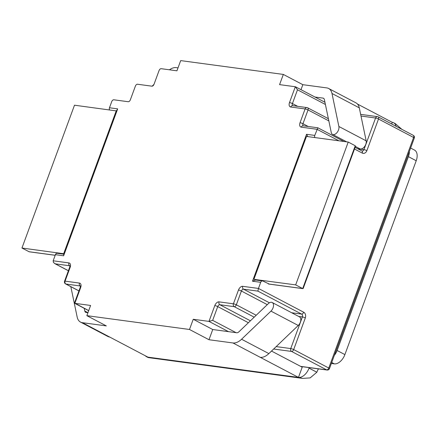 <?xml version="1.0" encoding="UTF-8"?>
<svg xmlns="http://www.w3.org/2000/svg" width="439" height="439" viewBox="0 0 439 439"><rect width="100%" height="100%" fill="white"/><g stroke="black" fill="none" stroke-linecap="round" stroke-linejoin="round"><path stroke-width="0.66" d="M309.237 367.63A11.019 6.634 117.7 0 0 309.056 368.101L309.04 368.14A11.019 6.634 117.7 0 1 298.46 377.408L147.91 357.137L148.201 357.582L302.614 378.396L298.46 377.408L302.213 367.207L271.516 351.063M309.056 368.101L316.843 372.239L310.159 377.897L302.614 378.396M63.726 254.181L57.268 253.308A2.206 1.723 -82.3 0 0 55.413 254.675L53.163 260.799L68.901 262.917A4.412 2.656 117.7 0 1 70.136 267.367L65.071 281.141L79.443 283.073A4.412 2.656 117.7 0 1 80.677 287.523L74.86 303.338L90.599 305.456L86.845 315.657L106.342 325.908L82.395 322.687L147.91 357.137A11.019 6.634 117.7 0 1 146.527 356.704A11.019 6.634 117.7 0 1 145.386 355.809M298.46 377.408L260.239 357.313A14.899 8.967 -62.3 0 0 268.866 353.598L298.251 325.475A5.515 3.32 -62.3 0 0 299.497 316.865L272.202 302.509A5.515 3.32 -62.3 0 0 268.311 303.667L238.931 331.791A3.863 2.327 -62.3 0 1 236.692 332.757L212.745 329.53L208.991 339.731L232.939 342.958A14.899 8.967 -62.3 0 0 241.571 339.243L270.951 311.119A5.515 3.32 -62.3 0 0 272.202 302.509M86.845 315.657L189.489 329.48L208.991 339.731M189.489 329.48L193.242 319.274L212.745 329.53M269.348 284.126L263.021 281.097A2.206 1.723 -82.3 0 0 262.56 280.949A2.206 1.723 -82.3 0 0 260.706 282.315L258.456 288.439L242.718 286.321A4.412 2.656 117.7 0 0 238.476 290.031L233.411 303.804L219.039 301.867A4.412 2.656 117.7 0 0 214.803 305.582L208.986 321.397L193.242 319.274M343.913 141.473L317.874 127.787L314.758 135.41A2.206 1.723 97.7 0 0 314.878 137.566M338.908 140.804L317.013 129.285L301.275 127.167A4.412 2.656 117.7 0 1 300.04 122.717L305.105 108.943L290.733 107.012A4.412 2.656 117.7 0 1 289.499 102.561L295.315 86.746L279.577 84.628L283.331 74.427L180.687 60.604L176.933 70.811L161.19 68.687A2.206 1.328 117.7 0 0 159.072 70.547L154.007 84.315A2.206 1.328 117.7 0 1 151.883 86.176L137.517 84.239A2.206 1.328 -62.3 0 0 135.393 86.093L130.328 99.867A2.206 1.328 117.7 0 1 128.21 101.722L113.838 99.79A2.206 1.328 -62.3 0 0 111.72 101.645L109.465 107.769A2.206 1.723 97.7 0 0 109.585 109.926M84.228 308.321L84.793 311.037A3.863 2.327 117.7 0 0 85.66 312.332A3.863 2.327 117.7 0 0 86.148 312.486L87.921 312.722M82.395 322.687A14.899 8.967 117.7 0 1 80.529 322.1A14.899 8.967 117.7 0 1 77.182 317.106L70.822 286.656M109.69 337.042A14.899 8.967 117.7 0 1 107.824 336.45L80.529 322.1M316.854 372.201A11.019 6.634 117.7 0 1 318.484 368.87M410.63 148.042L414.504 150.078A11.019 6.634 117.7 0 1 416.21 160.751L344.889 354.591A11.019 6.634 117.7 0 1 334.309 363.86L331.368 363.465M228.483 331.648L208.986 321.397L212.663 320.36L236.078 332.669M260.706 282.315L252.496 281.212L306.548 134.301L307.843 136.617M252.496 281.212L255.668 280.022L262.56 280.949M268.476 283.967L302.696 288.577L355.244 145.748L355.447 146.434L303.19 288.467L302.696 288.577L295.672 284.884L254.143 279.374A2.206 0.379 20.2 0 1 255.942 280.06M273.651 349.021L291.556 351.43A2.206 1.328 117.7 0 0 293.675 349.576L305.314 317.946A4.412 3.441 97.7 0 0 303.695 312.228L258.456 288.439L257.896 291.117L243.524 289.18L269.442 302.806M295.315 86.746L297.494 89.792L325.403 104.471M283.331 74.427L302.828 84.683L326.781 87.904A14.899 8.967 117.7 0 1 328.646 88.491A14.899 8.967 117.7 0 1 331.988 93.485L338.881 126.487A5.515 3.32 117.7 0 1 337.075 132.507A5.515 3.32 117.7 0 1 332.51 134.405A5.515 3.32 117.7 0 1 331.269 132.562L324.377 99.554A3.863 2.327 117.7 0 0 323.51 98.259A3.863 2.327 117.7 0 0 323.027 98.106L314.966 97.024M300.995 89.677L302.828 84.683M88.7 310.614L74.504 302.97L80.167 287.583A2.206 0.379 -159.8 0 1 80.677 287.523M53.163 260.799L53.47 262.511L55.341 263.844L69.713 265.776A2.206 1.328 117.7 0 1 69.834 265.804M55.413 254.675L63.628 255.783L117.679 108.872L116.434 110.919L74.498 105.201L21.95 248.03L29.226 251.799L55.188 255.295M63.628 255.783L63.864 253.797A2.206 0.379 20.2 0 1 63.902 253.758L116.45 110.93M391.698 123.985L392.296 122.355A11.019 6.634 117.7 0 1 393.679 122.794L395.352 123.672L401.839 129.318M409.367 151.466A11.019 6.634 117.7 0 1 408.407 156.646L337.092 350.487A11.019 6.634 117.7 0 1 334.326 355.425M355.244 145.748L348.226 142.055L306.482 136.436L253.934 279.264M178.009 67.875L176.231 67.633A14.899 8.967 -62.3 0 0 169.454 69.801M153.979 84.392L152.113 86.176M63.902 253.758L21.95 248.03M63.693 253.649L116.242 110.82M393.679 122.794A11.019 6.634 117.7 0 1 396.115 126.306M328.646 88.491L355.947 102.847A14.899 8.967 117.7 0 1 359.289 107.84L366.181 140.842A5.515 3.32 117.7 0 1 364.375 146.862A5.515 3.32 117.7 0 1 359.81 148.761L355.436 146.467M295.672 284.884L348.226 142.055M392.296 122.355L357.489 104.054M309.04 368.14L316.843 372.239M268.866 353.598L241.571 339.243M260.239 357.313L232.939 342.958M298.251 325.475L270.951 311.119M276.169 346.607L290.75 348.571A2.206 1.723 97.7 0 0 291.556 351.43L326.654 369.885A2.206 1.723 97.7 0 0 327.11 370.033A2.206 2.206 0 0 0 329.475 368.606L414.306 138.044A2.206 2.206 0 0 0 413.264 135.327A2.206 1.328 -62.3 0 1 413.604 137.467A2.206 0.379 20.2 0 1 414.306 138.044M300.649 366.384L326.654 369.885A2.206 1.328 -62.3 0 0 328.773 368.03L293.675 349.576A2.206 0.379 -159.8 0 0 290.75 348.571L302.383 316.942L298.701 316.448M117.679 108.872L109.465 107.769M306.548 134.301L314.758 135.41M84.793 311.037L87.937 312.689M214.803 305.582A2.206 0.379 20.2 0 1 217.728 306.587L248.408 322.72M219.039 301.867A2.206 1.723 97.7 0 0 219.851 304.732A2.206 1.328 117.7 0 0 217.728 306.587L212.663 320.36M305.314 317.946A2.206 0.379 -159.8 0 0 302.383 316.942A2.206 1.723 97.7 0 0 301.577 314.083L291.672 312.749M329.475 368.606A2.206 0.379 20.2 0 0 328.773 368.03L413.604 137.467L378.506 119.007L366.872 150.637A4.412 3.441 -82.3 0 1 362.252 153.074A2.206 1.328 -62.3 0 0 361.906 150.939L362.087 151A2.206 1.723 -82.3 0 1 361.977 150.978M354.503 149.002L362.252 153.074M301.275 127.167A2.206 1.723 -82.3 0 1 303.129 125.801L317.874 127.787M303.234 125.817A2.206 1.328 117.7 0 1 302.965 123.721L308.035 109.948L328.833 120.89M300.04 122.717A2.206 0.379 20.2 0 1 302.965 123.721L308.222 126.487M305.105 108.943A2.206 0.379 20.2 0 1 308.035 109.948A2.206 1.328 117.7 0 0 307.69 107.813A2.206 2.206 0 0 0 306.96 107.577A2.206 1.723 97.7 0 0 305.105 108.943M328.372 118.689L307.69 107.813A2.206 1.328 117.7 0 0 307.415 107.725A2.206 1.723 97.7 0 0 306.96 107.577L292.588 105.645A2.206 1.723 -82.3 0 0 290.733 107.012M242.718 286.321A2.206 1.723 97.7 0 0 243.524 289.18A2.206 1.328 117.7 0 0 241.406 291.035L236.341 304.809A2.206 0.379 -159.8 0 0 233.411 303.804A2.206 1.723 97.7 0 0 234.217 306.663L219.851 304.732L250.411 320.805M292.692 105.656A2.206 1.328 117.7 0 1 292.429 103.566L297.494 89.792M289.499 102.561A2.206 0.379 20.2 0 1 292.429 103.566L297.686 106.331M238.476 290.031A2.206 0.379 20.2 0 1 241.406 291.035L267.291 304.65M79.443 283.073A2.206 1.723 97.7 0 0 80.249 285.932A2.206 1.328 117.7 0 1 80.375 285.959M80.386 286.003L65.877 284A2.206 1.723 -82.3 0 1 65.071 281.141A2.206 0.379 -159.8 0 0 64.56 281.196A2.206 2.206 0 0 0 65.603 283.912L78.938 290.925M70.136 267.367A2.206 0.379 -159.8 0 0 69.625 267.422L64.56 281.196M68.901 262.917A2.206 1.723 97.7 0 0 69.713 265.776L69.845 265.847M331.725 362.499L334.309 363.86M337.092 350.487L344.889 354.591M408.407 156.646L416.21 160.751M303.695 312.228A2.206 1.328 117.7 0 1 301.577 314.083L257.896 291.117M254.203 317.172L234.217 306.663A2.206 1.328 117.7 0 0 236.341 304.809L256.206 315.257M413.264 135.327L378.166 116.873A2.206 2.206 0 0 0 377.436 116.637A2.206 1.723 97.7 0 1 377.891 116.785A2.206 1.328 117.7 0 1 378.166 116.873A2.206 1.328 117.7 0 1 378.506 119.007A2.206 0.379 20.2 0 0 375.581 118.003L361.001 116.039M366.872 150.637A2.206 0.379 -159.8 0 0 363.942 149.628L375.581 118.003A2.206 1.723 97.7 0 1 377.436 116.637L360.655 114.376M357.867 148.81L363.942 149.628A2.206 1.723 -82.3 0 1 362.087 151M78.954 290.876L65.877 284A2.206 1.328 117.7 0 1 65.603 283.912M55.341 263.844L68.413 270.715M28.969 251.723L55.204 255.251M323.027 98.106L323.911 98.572M331.988 93.485L359.289 107.84M338.881 126.487L366.181 140.842M148.201 357.582L146.527 356.704M80.529 286.019L80.167 287.583M69.988 265.864L69.625 267.422M74.619 303.267L88.683 310.664M300.869 366.499L327.11 370.033M355.107 147.361L361.906 150.939M295.628 86.856L324.948 102.271M54.727 263.581L68.396 270.764M268.586 284.028L302.894 288.642M346.651 141.841L332.51 134.405"/></g></svg>
